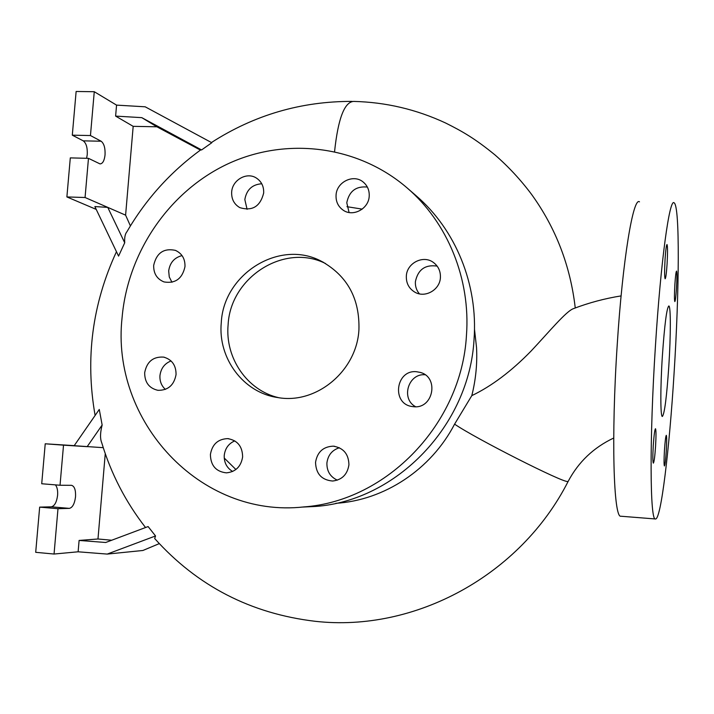 <?xml version="1.0" encoding="UTF-8"?>
<svg xmlns="http://www.w3.org/2000/svg" width="714" height="714" viewBox="0 0 714 714"><rect width="100%" height="100%" fill="white"/><g stroke="black" fill="none" stroke-linecap="round" stroke-linejoin="round"><path stroke-width="1.07" d="M621.1 295.899C604.74 298.523 588.898 302.754 573.574 308.6C566.238 310.992 548.7 332.331 531.064 351.065C511.34 371.298 491.589 386.158 471.802 395.636L454.586 424.143C475.337 438.414 563.444 483.048 567.684 481.477L568.157 481.397C520.435 575.413 414.843 632.533 315.231 621.305C250.828 613.656 197.314 586.069 154.688 538.543L155.536 535.955L148.11 526.566L105.681 542.497L79.102 540.436L97.979 538.99L111.714 540.239M668.839 365.764C670.767 335.848 670.857 306.333 668.866 305.949C666.742 307.627 664.573 324.451 662.342 356.42C660.316 387.738 660.388 416.806 662.333 416.494C664.547 413.915 666.715 397.002 668.839 365.764M348.932 464.814C348.673 454.024 343.443 447.803 333.233 446.161C323.192 446.634 317.293 452.024 315.543 462.333C315.936 473.819 321.639 480.049 332.653 481.031C341.988 479.897 347.415 474.489 348.932 464.814M339.382 447.749C332.09 450.079 327.931 455.175 326.905 463.02C326.744 471.142 330.225 476.854 337.347 480.156M242.626 456.906C242.439 446.339 237.441 440.243 227.632 438.619C217.895 439.056 212.156 444.358 210.398 454.515C210.666 465.59 216.012 471.704 226.427 472.855C235.638 471.909 241.037 466.59 242.626 456.906M234.79 440.877C228.614 443.572 225.097 448.41 224.241 455.389C223.982 462.565 226.784 467.929 232.657 471.472M176.055 374.591C176.108 365.318 171.976 359.499 163.667 357.116C153.18 356.456 146.852 361.641 144.674 372.681C144.656 382.365 149.065 388.246 157.901 390.317C167.995 390.478 174.046 385.239 176.055 374.591M171.039 360.945C164.595 363.506 160.9 368.388 159.954 375.591C159.633 381.187 161.444 385.792 165.38 389.398M184.98 266.661C185.203 258.861 182.008 253.425 175.394 250.364C163.783 247.936 156.544 252.926 153.688 265.331C153.483 273.516 156.937 279.04 164.033 281.932C175.332 283.779 182.32 278.692 184.98 266.661M182.043 255.603C174.359 257.576 169.905 262.681 168.683 270.909L169.272 276.97L171.958 282.262M263.671 193.057C263.948 186.488 261.511 181.481 256.353 178.036C246.776 171.655 232.211 180.008 231.666 192.111C231.39 199.072 234.094 204.24 239.77 207.604C252.256 211.415 260.217 206.569 263.671 193.057M261.761 183.766C252.203 184.462 246.562 189.737 244.831 199.581L247.089 209.327M369.209 196.18C369.486 190.299 367.451 185.551 363.096 181.954C353.403 173.734 336.535 182.052 336.062 195.199C335.776 201.58 338.133 206.551 343.113 210.13C352.921 217.279 368.736 208.881 369.209 196.18M367.353 187.059C356.027 185.961 349.164 191.182 346.781 202.731L349.075 212.504M440.413 277.55C440.663 271.142 438.289 266.081 433.282 262.368C423.134 254.737 406.784 263.118 406.337 276.095C406.105 283.181 408.926 288.527 414.807 292.142C425.035 298.363 439.958 289.902 440.413 277.55M437.147 266.117C425.223 264.385 417.967 269.553 415.396 281.637C415.129 286.305 416.476 290.375 419.43 293.865M416.396 371.708C395.859 369.62 391.326 403.455 411.764 406.48L413.834 406.739C433.353 408.926 439.306 377.251 420.314 372.413L416.396 371.708M425.089 374.77C408.185 373.11 400.581 399.01 415.691 406.757M676.47 288.385C677.033 278.353 677.059 272.596 676.542 271.097C676.006 271.543 675.453 275.943 674.882 284.306C674.319 294.418 674.302 300.183 674.819 301.603C675.355 301.103 675.908 296.694 676.47 288.385M667.072 264.207C667.697 252.854 667.688 246.294 667.019 244.518C666.367 244.938 665.716 249.793 665.073 259.066C664.448 270.535 664.466 277.103 665.127 278.781C665.796 278.273 666.439 273.417 667.072 264.207M655.559 446.411C656.148 435.924 656.13 430.024 655.497 428.73C654.747 429.507 654.006 435.076 653.283 445.429C652.685 456.023 652.703 461.922 653.346 463.136C654.104 462.261 654.845 456.683 655.559 446.411M666.269 451.007C666.796 441.671 666.814 436.441 666.314 435.308C665.716 436.031 665.1 441.002 664.457 450.231C663.931 459.655 663.913 464.894 664.413 465.956C665.02 465.162 665.635 460.182 666.269 451.007M335.803 503.316C384.221 500.353 431.024 469.553 454.586 424.143M224.223 458.031L235.906 469.517M85.064 197.51L107.76 207.381L94.873 206.569L118.569 256.112L124.718 242.787C124.379 237.494 125.128 233.799 126.958 231.693C145.888 199.224 170.494 171.949 200.777 149.842L201.589 149.94L211.808 142.729L145.183 106.805L116.56 105.119L94.266 91.713L90.455 135.544L101.138 141.229C104.039 143.487 105.342 148.057 105.038 154.947C104.342 160.757 102.673 163.738 100.022 163.908L88.474 158.338L85.064 197.51L66.884 196.939L96.229 209.398M103.262 447.678L74.176 445.706L99.273 409.452L102.147 425.017C100.156 432.711 100.022 438.637 101.745 442.805C111.081 473.775 125.682 502.013 145.54 527.53M358.928 329.761C359.802 298.72 347.415 275.961 321.773 261.476C279.995 238.663 223.589 273.685 221.278 322.63C217.761 358.276 243.42 392.834 277.826 397.564C316.186 404.597 356.786 371.057 358.928 329.761M325.522 263.52C284.306 242.751 230.39 277.291 228.114 324.754C224.937 357.964 247.169 390.531 278.647 397.68M301.397 507.127L315.704 506.44C396.681 500.648 469.41 425.321 474.042 339.382C478.166 284.368 455.603 229.542 416.066 195.681L407.069 187.88C357.419 145.112 285.645 136.704 227.32 164.122C168.986 191.709 127.761 252.319 122.103 317.48C110.474 420.591 199.831 518.667 304.039 506.904C387.015 500.978 461.672 423.589 466.456 335.339C470.713 278.844 447.58 222.581 407.069 187.88M474.48 329.145L476.541 347.575C477.371 363.676 475.792 379.696 471.802 395.636M94.266 91.713L76.13 91.481L72.301 135.178L83.235 140.845C86.215 143.095 87.554 147.655 87.26 154.527L86.599 158.294M55.406 484.877C57.182 487.046 57.914 490.518 57.593 495.284C56.683 502.201 54.585 506.047 51.301 506.824L39.663 507.127L35.7 552.315L54.05 554.037L78.121 551.797L107.225 554.082L142.898 550.485L159.284 543.622M102.147 425.017L87.17 446.661L63.519 445.161L60.03 485.252L71.561 485.324C74.515 486.243 75.836 490.063 75.532 496.774C74.631 503.718 72.569 507.583 69.356 508.377L57.986 508.698L54.05 554.037M639.494 201.839C633.256 196.511 622.635 259.584 617.244 344.451C611.05 437.138 613.603 518.641 620.903 516.231L621.091 516.249M655.407 346.442C649.356 439.708 649.99 521.559 655.452 518.971C660.95 520.211 669.393 449.392 674.07 373.288C679.309 291.499 679.978 206.016 674.141 202.856C669.598 197.546 660.736 261.038 655.407 346.442M74.211 445.643L45.223 443.796L41.715 483.753L60.03 485.252M57.986 508.698L39.663 507.127M63.519 445.161L45.223 443.796M78.121 551.797L79.102 540.436M105.261 453.658L97.979 538.99M107.225 554.082L155.536 535.955M156.875 126.789L141.783 117.649L115.614 116.096L133.179 126.342L156.875 126.789L200.438 150.092M88.474 158.338L70.302 157.892L66.884 196.939M90.455 135.544L72.301 135.178M133.179 126.342L125.602 215.155L130.412 225.91M124.718 242.787L107.76 207.381L125.602 215.155M115.614 116.096L116.56 105.119M141.783 117.649L201.589 149.94M346.942 206.694L362.23 209.122M69.356 508.377L51.301 506.824M101.138 141.229L83.235 140.845M334.571 151.555C338.07 118.729 344.416 102.013 353.617 101.415C385.64 102.173 416.316 109.367 445.643 123.022C462.931 131.644 475.301 138.828 495.025 154.956C508.529 166.737 520.693 179.857 531.519 194.324C555.822 227.962 570.397 265.84 575.252 307.966M334.75 446.321L333.233 446.161M228.775 438.726L227.632 438.619M164.434 357.286L163.667 357.116M175.867 250.56L175.394 250.364M352.136 101.397C301.129 101.272 254.238 114.99 211.433 142.532M116.462 251.703C92.24 304.102 85.127 358.687 95.114 415.459M323.71 262.484L321.773 261.476M315.704 506.44L304.039 506.904M620.903 516.231L655.452 518.971M613.71 438.03C593.637 447.508 578.447 461.967 568.157 481.397M421.492 372.824L420.314 372.413"/></g></svg>
